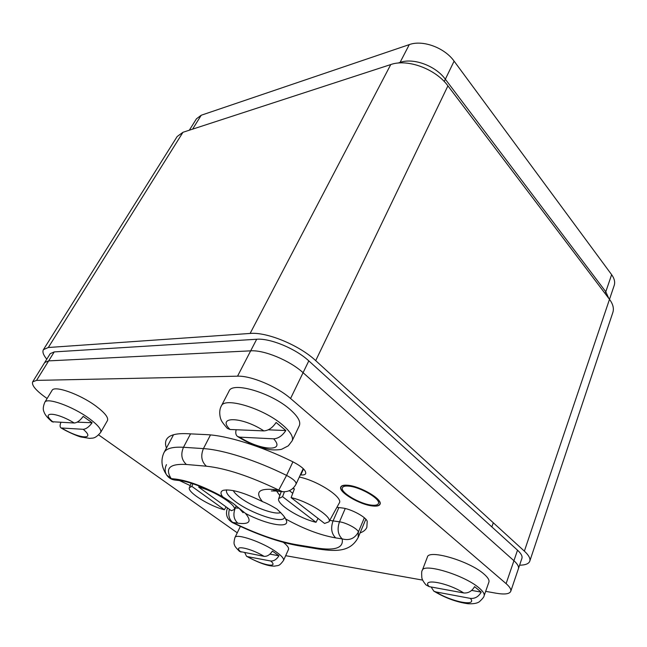 <?xml version="1.0" encoding="UTF-8"?>
<svg xmlns="http://www.w3.org/2000/svg" width="647" height="647" viewBox="0 0 647 647"><rect width="100%" height="100%" fill="white"/><g stroke="black" fill="none" stroke-linecap="round" stroke-linejoin="round"><path stroke-width="0.97" d="M43.43 349.647L177.157 136.525L182.964 132.287L390.756 64.563C407.497 58.521 435.69 68.93 447.926 85.857L315.704 360.63C299.31 345.191 266.807 331.79 250.122 333.44L48.323 347.504L43.43 349.647C42.201 351.814 43.317 355.001 46.778 359.19M315.704 360.63L524.369 551.131C528.777 555.231 530.58 558.579 529.78 561.184C528.785 563.772 525.388 565.114 519.598 565.195M447.926 85.857L609.506 299.351C613.008 304.098 614.124 308.473 612.846 312.477L529.78 561.184M189.336 130.209L196.429 118.822L201.225 115.239L409.284 44.611C422.653 39.629 444.594 47.668 454.105 61.15L445.338 79.225L605.794 291.765L608.803 298.421L605.794 291.765L445.338 79.225C435.633 65.792 413.465 57.607 400.072 62.403L397.986 63.074L400.072 62.403L399.789 62.937M485.662 591.35L496.152 593.218C504.628 594.658 509.488 594.035 510.75 591.342C511.34 589.425 509.787 586.853 506.1 583.634L290.568 398.495C276.965 386.502 250.89 375.567 237.546 376.182L36.556 380.387L32.673 381.843L44.708 362.522L48.671 360.88L250.672 350.844C264.049 349.825 289.816 360.516 303.079 372.688L513.928 560.723C517.543 563.998 519.04 566.667 518.409 568.705L521.927 558.304C522.574 556.21 521.11 553.5 517.519 550.193L308.805 360.872C295.695 348.636 270.074 338.049 256.681 339.246L54.243 351.911L50.24 353.634L44.708 362.522L48.671 360.88L54.243 351.911M444.23 81.522L445.338 79.225C435.633 65.792 413.465 57.607 400.072 62.403L409.284 44.611M454.105 61.15L611.633 274.668C614.415 278.533 615.265 282.132 614.189 285.464L524.369 551.131M506.1 583.634L513.928 560.723C517.543 563.998 519.04 566.667 518.409 568.705L510.75 591.342M517.519 550.193L513.928 560.723L303.079 372.688L308.805 360.872M237.546 376.182L250.672 350.844C264.049 349.825 289.816 360.516 303.079 372.688L290.568 398.495M256.681 339.246L250.672 350.844L48.671 360.88L36.556 380.387M360.096 532.902C363.517 531.705 365.765 529.853 366.841 527.354L367.205 521.514C366.849 517.422 350.86 508.752 342.142 507.96L336.901 507.337M300.321 474.89L300.774 474.93C303.492 475.149 305.141 474.712 305.707 473.604C306.185 470.523 302.003 466.641 293.172 461.958C261.251 446.082 226.968 435.488 206.628 434.647L186.668 433.676C175.547 433.239 168.802 435.229 166.425 439.628C165.22 441.933 165.228 444.724 166.449 448.015M32.673 381.843C31.468 385.135 35.714 390.287 45.419 397.323L47.11 398.512M98.708 434.946L237.239 532.788M285.675 555.684L422.693 580.116M347.706 485.355C343.953 485.04 341.729 485.606 341.026 487.062C338.13 491.874 359.942 504.789 372.632 505.881C376.651 506.31 379.037 505.744 379.797 504.199C382.838 499.484 360.25 486.148 347.706 485.355M179.445 480.551L190.242 485.59M222.592 496.75C220.239 493.435 220.498 491.283 223.369 490.28C231.367 488.881 244.396 492.658 262.447 501.603C266.289 503.067 271.069 505.533 276.811 508.987C281.946 513.702 284.874 517.018 285.586 518.918L286.289 520.293C290.196 529.003 266.604 524.66 245.472 513.394L233.138 503.398L222.592 496.75C204.436 486.811 188.973 480.939 176.202 479.144L180.012 480.616C188.568 481.287 209.579 489.229 224.663 498.4M233.26 490.588C234.327 492.658 236.713 495.06 240.417 497.81C252.354 506.868 275.274 515.303 280.725 512.521M262.447 501.603C255.153 492.569 258.46 488.501 272.379 489.415L278.76 490.094L282.682 491.712C288.756 492.027 293.22 489.472 296.091 484.045C296.407 481.805 293.228 478.926 286.564 475.399L292.921 461.829M206.385 466.212C201.476 461.618 200.489 455.747 203.433 448.606L183.481 447.287C172.725 446.681 166.247 448.428 164.039 452.528C159.502 462.176 163.392 470.07 166.659 475.003L171.196 478.61C164.718 468.274 169.789 463.559 186.393 464.473L206.385 466.212C225.73 468.25 249.847 476.216 278.76 490.094L286.564 475.399C255.848 460.154 222.956 449.754 203.433 448.606L210.493 434.93M176.202 479.144L171.196 478.61L174.989 480.074C171.439 479.613 168.665 477.923 166.659 475.003C164.71 471.784 164.653 468.331 166.473 464.635M245.472 513.394C252.12 521.409 249.572 524.677 237.829 523.188L232.694 522.42C229.07 519.339 227.97 514.955 229.394 509.27M298.437 545.728L295.728 544.564C277.345 541.264 256.333 533.88 232.694 522.42L232.491 522.639C256.77 534.462 278.752 542.162 298.437 545.728L319.084 549.133C336.958 551.648 350.569 551.64 358.147 537.544L358.381 531.988C358.026 528.995 346.024 522.525 339.489 521.822L329.727 520.414M295.728 544.564L316.367 547.96C335.219 550.929 343.816 547.904 342.158 538.878C337.896 534.681 337.006 528.995 339.489 521.822L345.239 508.526M285.586 518.918C303.492 528.858 320.2 535.19 335.704 537.908L342.158 538.878C349.404 540.843 354.807 538.547 358.381 531.988L364.358 517.794M284.534 517.309L284.413 517.673C282.383 523.997 251.319 513.629 235.451 501.619C228.626 496.54 225.666 492.691 226.587 490.094L226.725 489.852M372.761 505.986C359.942 504.878 337.904 491.833 340.823 486.965C341.535 485.501 343.783 484.926 347.576 485.25C360.242 486.043 383.073 499.516 379.999 504.28C379.239 505.849 376.821 506.415 372.761 505.986M371.742 505.153C359.991 504.15 339.74 492.157 342.425 487.701C343.08 486.35 345.15 485.824 348.636 486.123C360.266 486.868 381.18 499.217 378.366 503.584C377.67 505.016 375.462 505.542 371.742 505.153M328.975 521.781C332.849 517.107 308.36 501.344 291.11 497.64L324.6 523.463L328.975 521.781L339.263 503.026C343.597 497.689 317.742 480.697 299.318 477.057M318.049 518.417L316.003 522.291C299.351 518.441 276.091 503.803 278.72 498.594L282.569 496.67L284.437 491.785M282.569 496.67L316.003 522.291M289.379 490.669L292.759 493.297M292.767 488.509L294.442 488.849L291.11 497.64M226.078 506.876L224.396 509.747C209.749 506.277 186.886 491.971 189.401 487.66L191.819 486.358L192.919 483.754M191.819 486.358L224.396 509.747M198.726 487.142L231.383 510.701L234.149 509.569C237.748 505.776 213.817 490.499 198.726 487.142L199.195 486.01M240.377 526.383L234.942 537.592C235.929 532.877 263.272 542.372 276.649 552.255C281.833 556.024 284.122 558.765 283.515 560.464L288.473 549.473C289.072 547.944 287.389 545.583 283.435 542.388M269.896 554.139L278.97 555.773L272.387 551.082C269.985 554.786 267.235 556.549 264.138 556.355L239.56 551.438C236.106 547.993 234.449 545.833 234.594 544.968C233.753 544.078 233.866 541.628 234.942 537.592M278.97 555.773C276.592 559.461 273.851 561.2 270.753 561.006L247.599 556.663L246.539 556.274L244.841 552.813M44.813 402.28C46.778 397.121 72.658 406.389 88.825 418.229C97.851 424.869 101.789 429.616 100.633 432.479L107.442 420.574C108.672 417.598 104.822 412.762 95.91 406.073C79.929 394.152 54.146 385.054 52.043 390.424L44.813 402.28C41.837 409.446 44.028 411.573 44.506 413.142C45.662 415.617 48.177 418.48 52.043 421.731L74.259 423.009C77.171 422.742 80.147 420.534 83.188 416.385L92.125 422.742C89.116 426.874 86.148 429.058 83.22 429.309L61.061 427.966C59.839 427.044 59.783 425.208 60.891 422.451M77.179 422.143L92.125 422.742M221.314 406.033C224.291 396.619 263.386 408.322 282.415 424.812C290.446 431.67 293.689 437.008 292.153 440.825L299.343 425.645C300.952 421.682 297.798 416.239 289.896 409.316C271.15 392.672 232.241 381.326 229.062 391.079L221.314 406.033C218.007 411.678 220.95 420.186 220.95 419.361C221.137 420.696 223.272 423.712 227.348 428.419L230.033 429.487L263.863 430.894C268.456 430.595 272.541 427.788 276.107 422.483L285.828 430.53C282.31 435.795 278.25 438.561 273.641 438.828L239.713 437.137L237.586 436.49C235.799 435.156 235.338 432.908 236.179 429.745M268.279 429.826L285.828 430.53M422.256 570.476C423.251 562.704 464.409 575.078 479.063 587.937C483.018 591.277 484.7 593.897 484.102 595.806L488.897 582.098C489.528 580.108 487.878 577.431 483.972 574.051C469.504 561.03 428.5 549.036 427.376 557.099L422.256 570.476C421.666 570.678 421.521 573.056 421.82 577.601C422.038 579.405 423.429 581.847 426.001 584.92L429.196 586.635L463.713 592.967C468.282 593.339 471.906 591.229 474.583 586.635L481.222 592.126C478.578 596.696 474.971 598.782 470.401 598.394L435.908 591.932L433.805 591.115L431.12 586.991M471.631 590.404L481.222 592.126M390.756 64.563L250.122 333.44M182.964 132.287L48.323 347.504M611.633 274.668L605.163 293.609M201.225 115.239L192.588 129.157M300.774 474.93L303.532 468.938M316.367 547.96L319.084 549.133M335.704 537.908C331.45 533.735 330.56 528.089 333.043 520.964L338.874 507.572M279.811 495.578L275.711 489.771M272.379 489.415L276.301 491.024L282.682 491.712M186.393 464.473C181.524 459.977 180.553 454.251 183.481 447.287L190.55 433.862M238.792 508.194L235.128 507.935M237.829 523.188C233.672 519.395 232.831 514.316 235.306 507.96L236.115 506.294M264.138 556.355C249.564 547.556 231.747 544.475 241.024 552.117M247.599 556.663C261.437 565.009 279.464 568.567 270.753 561.006M74.259 423.009C55.674 411.638 39.645 411.355 53.208 422.135M62.039 428.249C79.532 438.933 96.217 440.122 83.22 429.309M263.863 430.894C242.107 416.466 216.114 415.997 230.033 429.487M239.713 437.137C259.884 450.474 286.346 452.366 273.641 438.828M463.713 592.967C447.538 582.478 420.752 577.844 429.196 586.635M435.908 591.932C451.121 601.767 477.793 607.032 470.401 598.394M271.376 490.96L276.301 491.024M303.217 468.622L296.091 484.045M174.989 480.074L180.012 480.616M243.143 512.756L239.819 509.132M227.501 507.903C225.213 514.244 226.871 519.153 232.491 522.639M173.55 434.735L164.039 452.528M365.838 519.226L358.147 537.544M278.72 498.594L281.267 491.558M189.401 487.66L191.213 483.204M234.149 509.569L236.317 505.954M283.515 560.464C278.897 566.626 278.728 565.211 274.457 566.141C268.125 566.23 258.816 562.939 246.539 556.274M100.633 432.479C94.567 439.515 92.432 437.76 89.82 438.399L80.851 436.976C78.101 436.313 68.509 432.39 61.061 427.966M292.153 440.825L288.319 445.815L281.768 449.212C281.13 449.649 273.382 450.49 268.554 449.341C258.137 447.247 247.809 442.96 237.586 436.49M484.102 595.806C484.15 596.777 482.589 598.734 479.427 601.686C477.316 603.311 473.515 603.999 468.007 603.74C456.564 602.139 445.168 597.933 433.805 591.115M491.833 526.893L493.305 522.776"/></g></svg>
